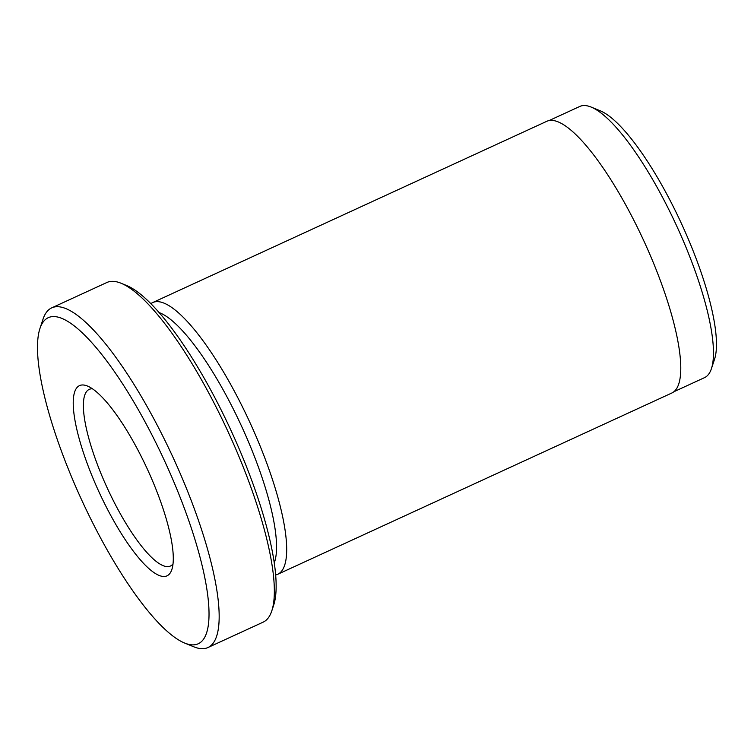 <?xml version="1.0" encoding="UTF-8"?>
<svg xmlns="http://www.w3.org/2000/svg" width="754" height="754" viewBox="0 0 754 754"><rect width="100%" height="100%" fill="white"/><g stroke="black" fill="none" stroke-linecap="round" stroke-linejoin="round"><path stroke-width="1.13" d="M96.333 486.028A104.683 26.729 65.3 0 1 87.483 386.048A104.683 26.729 65.3 0 1 150.187 475.425A104.683 26.729 65.3 0 1 171.865 569.506A104.683 26.729 65.3 0 1 96.333 486.028M92.45 388.791A97.209 24.825 -114.7 0 0 89.208 389.394A97.209 24.825 -114.7 0 0 104.825 482.626A97.209 24.825 -114.7 0 0 170.451 566.018A97.209 24.825 -114.7 0 0 173.015 563.945M121.111 283.259L126.587 285.502A182.449 46.588 65.3 0 1 235.879 441.269A182.449 46.588 65.3 0 1 273.655 605.245L271.798 610.863A186.935 47.738 -114.7 0 0 233.09 442.852A186.935 47.738 -114.7 0 0 121.111 283.259A186.935 47.738 -114.7 0 0 106.88 282.496L51.706 307.868A186.935 47.738 65.3 0 1 177.916 468.234A186.935 47.738 65.3 0 1 207.944 647.535A186.935 47.738 65.3 0 1 193.721 646.772L184.589 643.03A179.461 45.824 -114.7 0 0 169.424 471.636A179.461 45.824 -114.7 0 0 39.934 328.537A179.461 45.824 -114.7 0 0 77.096 489.817A179.461 45.824 -114.7 0 0 184.589 643.03M207.944 647.535L263.118 622.163A186.935 47.738 -114.7 0 0 271.798 610.863M591.127 107.068L600.25 110.81A141.771 36.201 65.3 0 1 685.179 231.855A141.771 36.201 65.3 0 1 714.538 359.272L711.437 368.631A149.254 38.115 -114.7 0 0 680.532 234.494A149.254 38.115 -114.7 0 0 591.127 107.068A149.254 38.115 -114.7 0 0 579.769 106.465L549.119 120.555M673.859 391.75L704.509 377.65A149.254 38.115 -114.7 0 0 711.437 368.631M274.267 562.918A142.072 36.277 -114.7 0 0 245.191 434.247A142.072 36.277 -114.7 0 0 159.113 312.58M275.662 574.982A149.546 38.19 -114.7 0 0 277.708 574.294A149.546 38.19 -114.7 0 0 253.683 430.854A149.546 38.19 -114.7 0 0 152.723 302.561A149.546 38.19 -114.7 0 0 150.866 303.673M152.723 302.561L546.801 121.3A149.546 38.19 65.3 0 1 647.771 249.583A149.546 38.19 65.3 0 1 671.795 393.032L277.708 574.294M39.934 328.537L43.025 319.168A186.935 47.738 65.3 0 1 51.706 307.868"/></g></svg>
